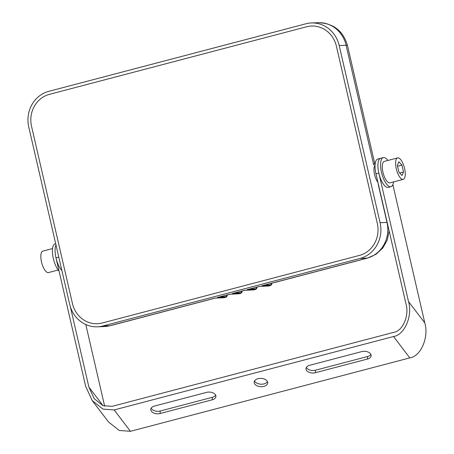 <?xml version="1.0" encoding="UTF-8"?>
<svg xmlns="http://www.w3.org/2000/svg" width="454" height="454" viewBox="0 0 454 454"><rect width="100%" height="100%" fill="white"/><g stroke="black" fill="none" stroke-linecap="round" stroke-linejoin="round"><path stroke-width="0.68" d="M72.441 303.522A26.491 24.561 -92.1 0 0 97.258 323.73A26.491 24.561 -92.1 0 0 102.218 322.998L359.42 255.415A26.491 24.561 -92.1 0 0 377.314 223.419L336.408 46.246A26.491 24.561 -92.1 0 0 311.586 26.037A26.491 24.561 -92.1 0 0 306.632 26.769L49.429 94.347A26.491 24.561 -92.1 0 0 31.536 126.348L72.441 303.522A26.491 24.561 -92.1 0 0 97.258 323.73A26.491 24.561 -92.1 0 0 102.218 322.998L359.42 255.415A26.491 24.561 -92.1 0 0 377.314 223.419L336.408 46.246A26.491 24.561 -92.1 0 0 311.586 26.037A26.491 24.561 -92.1 0 0 306.632 26.769L49.429 94.347A26.491 24.561 -92.1 0 0 31.536 126.348L72.441 303.522M267.468 381.649A6.776 4.171 3.2 0 1 264.029 383.891A6.776 4.171 3.2 0 1 254.569 380.929M263.893 386.411A6.776 4.171 3.2 0 1 254.183 382.172A6.776 4.171 3.2 0 1 258.008 378.693A6.776 4.171 3.2 0 1 267.712 382.932A6.776 4.171 3.2 0 1 263.893 386.411M370.867 354.404A6.532 4.018 3.2 0 1 367.581 356.515L315.479 370.209A6.532 4.018 3.2 0 1 306.382 367.399M215.656 395.184A6.532 4.018 3.2 0 1 212.376 397.295L160.268 410.989A6.532 4.018 3.2 0 1 151.171 408.18M70.325 306.654L88.899 387.103L94.222 398.686L103.013 405.666L112.149 406.341L393.743 332.351C402.766 331.114 409.485 315.411 405.967 303.8L375.952 173.797A15.033 5.516 75.3 0 1 377.762 159.048L380.639 158.293A15.033 5.516 75.3 0 0 378.835 173.042L408.504 301.547L424.785 322.913L392.869 184.653M104.664 406.228L85.8 324.519M61.892 270.573A15.033 5.516 75.3 0 1 56.001 257.861A15.033 5.516 75.3 0 1 55.973 244.933A15.033 5.516 75.3 0 0 56.001 257.861L85.67 386.371L92.196 400.553L102.962 409.105L114.158 409.934L393.533 336.527C404.582 335.012 412.817 315.774 408.504 301.547M309.662 365.288L361.77 351.595A6.532 4.018 3.2 0 1 371.128 355.681A6.532 4.018 3.2 0 1 367.439 359.035L315.337 372.728A6.532 4.018 3.2 0 1 305.979 368.642A6.532 4.018 3.2 0 1 309.662 365.288M212.234 399.815L160.126 413.509A6.532 4.018 3.2 0 1 150.773 409.423A6.532 4.018 3.2 0 1 154.456 406.069L206.564 392.375A6.532 4.018 3.2 0 1 215.917 396.461A6.532 4.018 3.2 0 1 212.234 399.815L212.376 397.295M114.158 409.934L130.44 431.3L409.814 357.894L393.533 336.527M424.785 322.913C429.104 337.14 420.869 356.379 409.814 357.894M130.44 431.3L119.249 430.477L108.478 421.925L92.196 400.553M55.683 243.673L55.15 243.815A15.033 5.516 75.3 0 0 52.738 255.335A15.033 5.516 75.3 0 0 59.054 271.083M52.55 248.571L42.846 251.124A11.089 4.069 75.3 0 0 41.62 262.44A11.089 4.069 75.3 0 0 48.152 272.621A11.089 4.069 75.3 0 0 48.482 272.576L58.186 270.022M375.038 165.369A9.857 3.615 75.3 0 0 374.266 173.116A9.857 3.615 75.3 0 0 377.927 182.36M387.903 160.461A15.033 5.516 75.3 0 0 383.749 157.527A15.033 5.516 75.3 0 0 383.301 157.595A15.033 5.516 75.3 0 0 381.638 172.94A15.033 5.516 75.3 0 0 390.497 186.736A15.033 5.516 75.3 0 0 390.945 186.668A15.033 5.516 75.3 0 0 393.539 181.912M383.301 157.595L380.639 158.293A15.033 5.516 75.3 0 0 378.976 173.638A15.033 5.516 75.3 0 0 387.835 187.434A15.033 5.516 75.3 0 0 388.284 187.371L390.945 186.668M397.937 157.861A11.089 4.069 75.3 0 0 397.608 157.913A11.089 4.069 75.3 0 0 396.382 169.228A11.089 4.069 75.3 0 0 402.914 179.409A11.089 4.069 75.3 0 0 403.243 179.358A11.089 4.069 75.3 0 0 404.474 168.042A11.089 4.069 75.3 0 0 397.937 157.861M397.608 157.913L384.305 161.408A11.089 4.069 75.3 0 0 383.074 172.724A11.089 4.069 75.3 0 0 389.611 182.905A11.089 4.069 75.3 0 0 389.941 182.854L403.243 179.358M398.918 172.179L402.023 175.545L403.532 172.004L401.932 165.091L398.833 161.726L397.324 165.267L398.918 172.179M397.551 166.249L401.932 165.091M399.69 173.014L403.532 172.004M249.836 289.011L255.806 288.846L257.06 287.11M234.979 292.909L240.949 292.751L242.203 291.014M220.122 296.814L226.098 296.649A0.494 0.46 88.4 0 1 225.757 297.245L224.055 297.693A0.494 0.454 87.3 0 1 223.97 297.711L214.924 298.119L224.287 297.659L225.973 297.217L217.364 297.478L230.03 294.215M203.687 301.161L215.173 298.113M240.949 292.751A0.494 0.46 88.4 0 1 240.614 293.346L238.912 293.789A0.494 0.454 87.3 0 1 238.821 293.806L229.781 294.215L239.139 293.755L240.824 293.312L232.221 293.573L244.888 290.31M255.806 288.846A0.494 0.46 88.4 0 1 255.471 289.442L253.769 289.89A0.494 0.454 87.3 0 1 253.678 289.902L244.638 290.31L253.996 289.856L255.681 289.408L247.072 289.669L259.745 286.406M264.693 285.106L270.663 284.942A0.494 0.46 88.4 0 1 270.329 285.538L268.62 285.986A0.494 0.454 87.3 0 1 268.535 285.997L259.489 286.406L268.853 285.952L270.539 285.509L261.93 285.765L274.681 282.479M277.962 281.645L289.533 278.58M290.151 278.455L304.39 274.676M305.009 274.551L319.247 270.771M319.866 270.652L334.104 266.867M334.723 266.748L348.956 262.962M349.574 262.843L363.813 259.064M364.431 258.939L367.581 258.071L375.986 254.308L382.773 248.054L387.29 239.973L389.129 230.87M201.02 301.876L203.937 301.07M188.83 305.065L200.401 301.995M186.163 305.78L189.08 304.974M173.973 308.97L185.544 305.9M171.311 309.685L174.222 308.873M156.454 313.583L170.687 309.804M144.264 316.779L155.836 313.708M141.597 317.488L143.963 316.869M126.74 321.392L140.978 317.613M114.55 324.582L126.121 321.511M111.888 325.297L114.255 324.672M305.939 23.778L48.737 91.356A29.572 27.416 -92.1 0 0 28.767 127.08L69.666 304.248A29.572 27.416 -92.1 0 0 97.372 326.812A29.572 27.416 -92.1 0 0 102.905 325.989L360.107 258.411A29.572 27.416 -92.1 0 0 380.083 222.687L339.178 45.519A29.572 27.416 -92.1 0 0 311.472 22.955A29.572 27.416 -92.1 0 0 305.939 23.778M374.607 163.315L375.259 163.145A11.708 4.296 75.3 0 0 373.716 164.876L374.675 163.338M275.3 282.36L277.666 281.741M307.676 273.841L307.375 273.932M270.663 284.942L271.912 283.205M271.736 283.256L270.539 285.509L271.452 284.8L271.991 283.188M256.879 287.155L255.681 289.408L256.595 288.704L257.134 287.093M242.027 291.059L240.824 293.312L241.738 292.609L242.277 290.991M226.098 296.649L227.346 294.918M227.17 294.964L225.973 297.217L226.887 296.513L227.426 294.896M88.899 387.103L103.052 405.683M56.001 257.861L58.787 257.129M378.835 173.042L375.952 173.797M160.126 413.509L160.268 410.989M367.439 359.035L367.581 356.515M315.337 372.728L315.479 370.209M111.27 325.416L110.379 325.649A18.483 6.782 -104.7 0 1 109.828 325.734L214.924 298.119M217.364 297.478L229.781 294.215M232.221 293.573L244.638 290.31M247.072 289.669L259.489 286.406M261.93 285.765L367.031 258.15A18.483 6.782 75.3 0 0 367.581 258.071M380.083 222.687L387.001 222.432L378.182 184.216M373.716 164.876L346.101 45.258L339.178 45.519M387.177 222.426A18.483 1.402 -13 0 0 387.001 222.432A29.572 27.416 -92.1 0 1 367.031 258.15L360.107 258.411M102.905 325.989L109.828 325.734A29.572 27.416 -92.1 0 1 104.295 326.551L97.372 326.812M374.681 163.298L347.48 45.474A18.483 1.402 -13 0 0 346.101 45.258A29.572 27.416 -92.1 0 0 318.39 22.7L311.472 22.955M224.282 297.659L223.97 297.711A0.494 0.454 87.3 0 1 223.879 297.705M239.139 293.755L238.821 293.806A0.494 0.454 87.3 0 1 238.736 293.8M253.996 289.856L253.678 289.902A0.494 0.454 87.3 0 1 253.593 289.896M268.853 285.952L268.535 285.997A0.494 0.454 87.3 0 1 268.445 285.992M110.379 325.649L104.295 326.551M347.48 45.474C343.139 30.878 333.44 23.285 318.39 22.7M114.249 324.672L114.8 324.491M129.106 320.774L129.657 320.586M143.958 316.869L144.514 316.682M158.815 312.965L159.365 312.778M277.661 281.741L278.211 281.554M307.369 273.932L307.925 273.745M337.084 266.123L337.634 265.942M322.226 270.028L322.783 269.841M366.792 258.32L367.348 258.133"/></g></svg>
